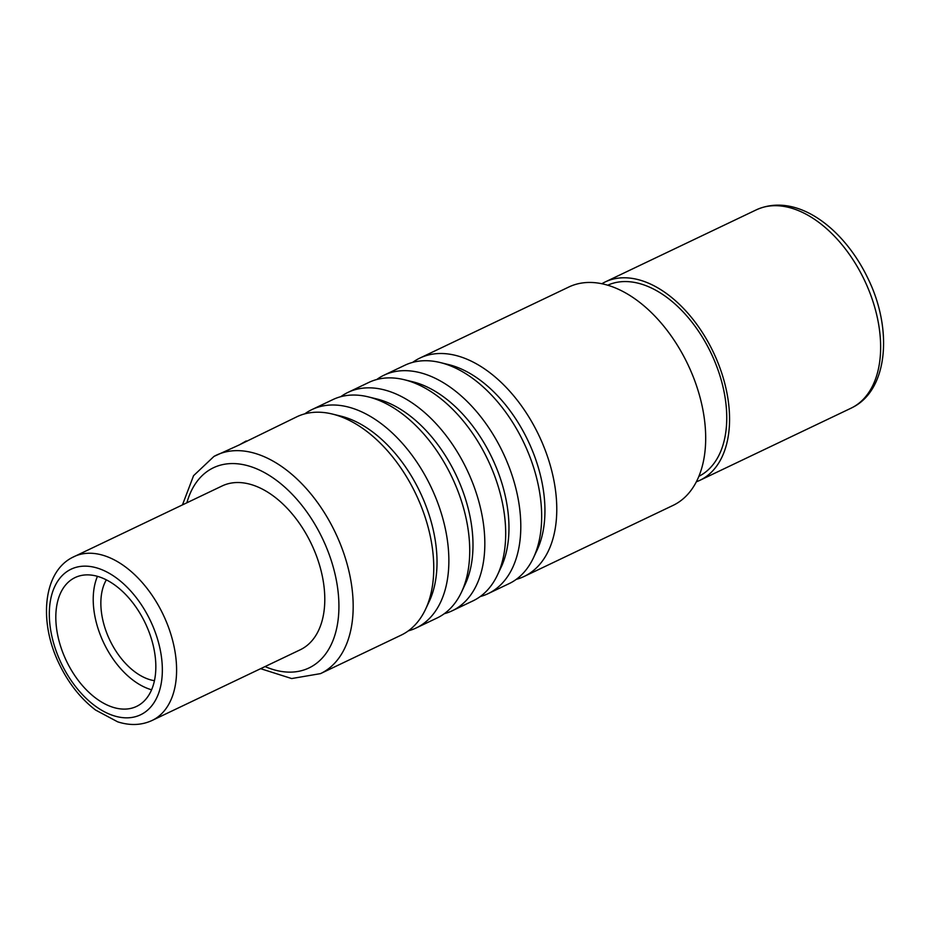 <?xml version="1.0" encoding="UTF-8"?>
<svg xmlns="http://www.w3.org/2000/svg" width="930" height="930" viewBox="0 0 930 930"><rect width="100%" height="100%" fill="white"/><g stroke="black" fill="none" stroke-linecap="round" stroke-linejoin="round"><path stroke-width="1.4" d="M696.349 481.798A109.903 67.309 -115.5 0 0 699.895 480.31A109.903 67.309 -115.5 0 0 701.766 479.357A109.903 67.309 64.5 0 0 712.578 350.598A109.903 67.309 64.5 0 0 605.244 281.93A109.903 67.309 64.5 0 0 603.372 282.871A109.903 67.309 -115.5 0 0 601.85 283.743M607.709 285.219A105.869 64.833 64.5 0 1 710.66 352.307A105.869 64.833 64.5 0 1 699.965 475.753A105.869 64.833 -115.5 0 1 698.895 476.311M412.676 362.375A120.993 74.098 64.5 0 1 417.837 359.12A120.993 74.098 64.5 0 1 419.895 358.073L568.811 287.021A120.993 74.098 64.5 0 1 686.979 362.619A120.993 74.098 64.5 0 1 675.075 504.374A120.993 74.098 -115.5 0 1 673.018 505.42L524.101 576.472A120.993 74.098 64.5 0 1 516.22 579.378M304.761 413.862A120.993 74.098 64.5 0 1 309.934 410.607A120.993 74.098 64.5 0 1 311.992 409.56A120.993 74.098 64.5 0 1 430.148 485.158A120.993 74.098 64.5 0 1 418.256 626.925A120.993 74.098 64.5 0 1 416.198 627.959A120.993 74.098 64.5 0 1 408.305 630.865M311.992 409.56L332.847 399.609A120.993 74.098 64.5 0 1 368.257 396.866A120.993 74.098 64.5 0 1 451.829 476.904A120.993 74.098 64.5 0 1 461.466 592.212A120.993 74.098 64.5 0 1 439.111 616.962A120.993 74.098 64.5 0 1 437.053 618.008L416.198 627.959M340.74 396.703A120.993 74.098 64.5 0 1 345.902 393.448A120.993 74.098 64.5 0 1 347.959 392.402A120.993 74.098 64.5 0 1 466.116 467.999A120.993 74.098 64.5 0 1 454.224 609.755A120.993 74.098 64.5 0 1 452.166 610.801A120.993 74.098 64.5 0 1 444.284 613.707M347.959 392.402L368.815 382.439A120.993 74.098 64.5 0 1 404.236 379.707A120.993 74.098 64.5 0 1 487.797 459.734A120.993 74.098 64.5 0 1 497.434 575.042A120.993 74.098 64.5 0 1 475.079 599.804A120.993 74.098 64.5 0 1 473.033 600.85L452.166 610.801M419.895 358.073A120.993 74.098 64.5 0 1 538.063 433.671A120.993 74.098 64.5 0 1 526.159 575.426A120.993 74.098 64.5 0 1 524.101 576.472M376.708 379.545A120.993 74.098 64.5 0 1 381.87 376.278A120.993 74.098 64.5 0 1 383.927 375.232A120.993 74.098 64.5 0 1 502.084 450.829A120.993 74.098 64.5 0 1 490.191 592.596A120.993 74.098 64.5 0 1 488.134 593.642A120.993 74.098 64.5 0 1 480.252 596.548M383.927 375.232L404.794 365.281A120.993 74.098 64.5 0 1 440.204 362.537A120.993 74.098 64.5 0 1 523.764 442.575A120.993 74.098 64.5 0 1 533.413 557.884A120.993 74.098 64.5 0 1 511.058 582.645A120.993 74.098 64.5 0 1 509.001 583.68L488.134 593.642M238.708 445.168L296.879 416.768A120.993 74.098 64.5 0 1 332.289 414.024A120.993 74.098 64.5 0 1 415.861 494.063A120.993 74.098 64.5 0 1 425.498 609.371A120.993 74.098 64.5 0 1 403.143 634.132A120.993 74.098 64.5 0 1 401.086 635.178L320.513 673.622A120.993 74.098 -115.5 0 0 322.571 672.576A120.993 74.098 -115.5 0 0 334.463 530.809A120.993 74.098 -115.5 0 0 216.306 455.212A120.993 74.098 -115.5 0 0 214.249 456.258M246.206 440.948L239.498 444.819L213.97 456.409L193.556 475.695L182.466 504.874M152.102 720.459C141.511 725.33 130.026 725.784 117.645 721.82L95.581 710.043C80.573 698.546 68.436 683.132 59.148 663.788C38.723 622.042 43.001 572.578 72.11 557.593L222.142 485.948A90.745 55.579 64.5 0 1 310.76 542.643A90.745 55.579 64.5 0 1 301.832 648.966A90.745 55.579 -115.5 0 1 300.297 649.756L152.102 720.459A90.745 55.579 -115.5 0 0 153.636 719.681A90.745 55.579 -115.5 0 0 162.564 613.358A90.745 55.579 -115.5 0 0 73.947 556.663A90.745 55.579 -115.5 0 0 72.401 557.442M73.877 578.181A71.389 43.722 64.5 0 1 75.086 577.565A71.389 43.722 64.5 0 1 144.801 622.17A71.389 43.722 64.5 0 1 137.78 705.8A71.389 43.722 -115.5 0 1 136.571 706.416A71.389 43.722 -115.5 0 1 66.855 661.823A71.389 43.722 -115.5 0 1 73.877 578.181M151.602 689.793A71.389 43.722 64.5 0 1 103.776 642.967A71.389 43.722 64.5 0 1 97.464 576.333M106.346 579.855A60.497 37.049 -115.5 0 0 109.798 640.096A60.497 37.049 -115.5 0 0 154.45 680.69M756.311 209.843C796.22 191.847 843.894 227.792 868.143 278.849C892.893 329.452 887.871 389.275 853.124 407.131L850.973 408.224A109.903 67.309 -115.5 0 0 852.845 407.27A109.903 67.309 -115.5 0 0 863.644 278.512A109.903 67.309 -115.5 0 0 756.311 209.843L605.244 281.93M368.257 396.866L376.662 398.924A114.878 70.355 64.5 0 1 456.002 474.905A114.878 70.355 64.5 0 1 465.151 584.389L461.466 592.212M332.289 414.024L340.694 416.082A114.878 70.355 64.5 0 1 420.035 492.075A114.878 70.355 64.5 0 1 429.183 601.547L425.498 609.371M404.236 379.707L412.629 381.753A114.878 70.355 64.5 0 1 491.97 457.746A114.878 70.355 64.5 0 1 501.131 567.23L497.434 575.042M440.204 362.537L448.597 364.595A114.878 70.355 64.5 0 1 527.949 440.576A114.878 70.355 64.5 0 1 537.098 550.06L533.413 557.884M265.05 666.566A110.914 67.925 -115.5 0 0 310.864 666.996A110.914 67.925 -115.5 0 0 321.001 535.494A110.914 67.925 -115.5 0 0 211.575 468.708A110.914 67.925 -115.5 0 0 186.895 502.77M141.93 714.101A80.666 49.395 -115.5 0 0 149.311 618.462A80.666 49.395 -115.5 0 0 69.715 569.892A80.666 49.395 -115.5 0 0 62.345 665.52A80.666 49.395 -115.5 0 0 141.93 714.101M699.895 480.31L850.973 408.224M260.632 668.682L291.671 678.551L320.513 673.622"/></g></svg>
